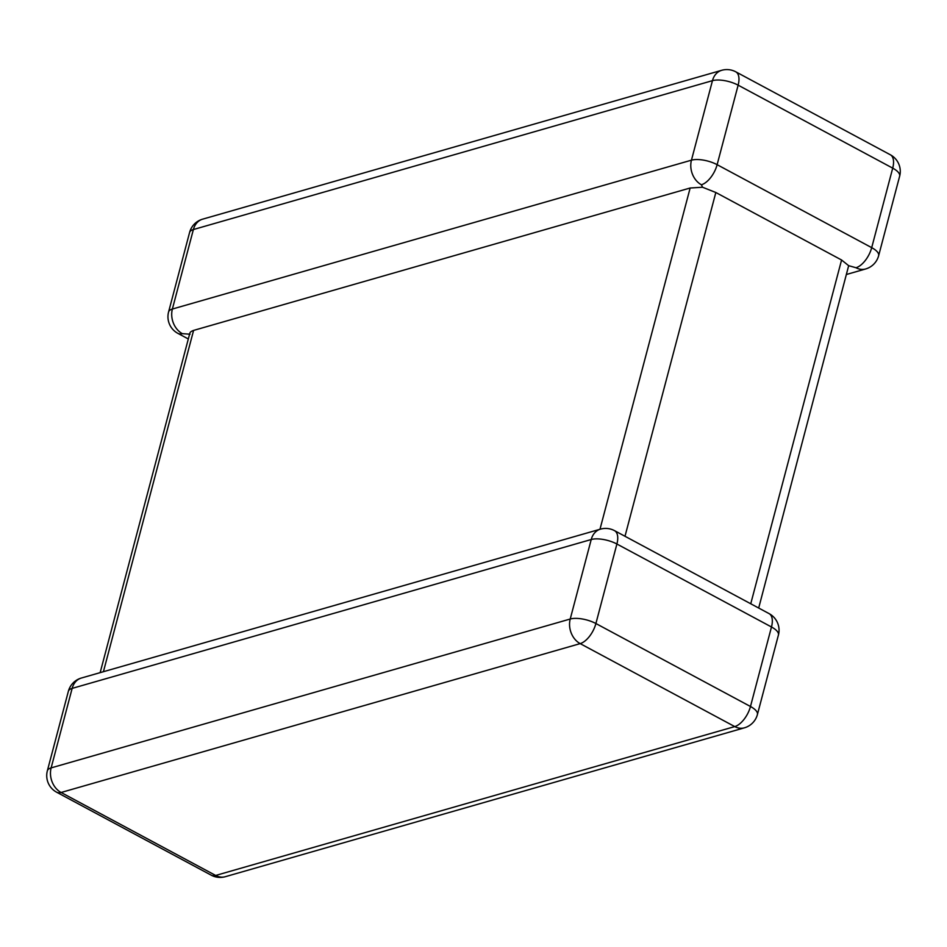 <?xml version="1.0" encoding="UTF-8"?>
<svg xmlns="http://www.w3.org/2000/svg" width="947" height="947" viewBox="0 0 947 947"><rect width="100%" height="100%" fill="white"/><g stroke="black" fill="none" stroke-linecap="round" stroke-linejoin="round"><path stroke-width="1.42" d="M702.532 187.234L701.407 184.772A18.822 14.738 -106 0 1 691.452 160.173L712.464 80.661L193.377 229.541L172.378 309.042A18.822 14.738 74 0 0 182.333 333.64L190.051 334.22C189.317 332.799 190.501 331.533 193.59 330.408L690.15 188.003L702.532 187.234L715.825 192.501L841.575 259.999L848.666 265.681L758.689 608.033M846.843 274.37L865.629 268.972A18.822 14.738 74 0 1 855.993 267.741L848.666 265.681M721.685 70.303A18.822 14.738 74 0 0 712.464 80.661A18.822 7.103 -165.2 0 1 738.139 85.171A18.822 9.328 -61.8 0 0 735.772 71.818A18.822 18.822 0 0 0 721.685 70.303L202.599 219.171A18.822 14.738 -106 0 0 193.377 229.541A18.822 7.103 -165.2 0 0 189.589 232.465L168.578 311.977A18.822 7.103 -165.2 0 1 172.378 309.042L691.452 160.173A18.822 7.103 -165.2 0 1 717.128 164.683L871.702 247.652L892.713 168.14L738.139 85.171L717.128 164.683A18.822 9.328 -61.8 0 1 701.407 184.772M188.311 338.967L177.882 333.368A18.822 9.328 -61.8 0 0 182.333 333.64M769.118 613.632L614.544 530.663A18.822 9.328 -61.8 0 1 616.899 544.016A18.822 7.103 14.8 0 0 591.224 539.518A18.822 14.738 -106 0 1 600.445 529.148L81.371 678.028A18.822 14.738 74 0 0 72.15 688.386L51.138 767.887L570.224 619.018L591.224 539.518L72.15 688.386A18.822 7.103 14.8 0 0 68.362 691.31L47.35 770.822A18.822 7.103 14.8 0 1 51.138 767.887A18.822 14.738 -106 0 0 61.093 792.485L215.679 875.454L734.754 726.586L580.18 643.617L61.093 792.485A18.822 9.328 -61.8 0 1 56.642 792.213L211.228 875.182A18.822 9.328 -61.8 0 0 215.679 875.454A18.822 14.738 -106 0 0 225.315 876.697L744.401 727.829A18.822 18.822 0 0 0 757.411 714.535L778.422 635.023A18.822 18.822 0 0 0 769.118 613.632A18.822 9.328 -61.8 0 1 771.485 626.985L616.899 544.016L595.9 623.528L750.474 706.498L771.485 626.985A18.822 7.103 14.8 0 1 778.422 635.023M715.825 192.501L624.996 536.274M750.746 603.772L841.575 259.999M193.59 330.408L103.424 671.695M599.972 529.29L690.15 188.003M757.411 714.535A18.822 7.103 14.8 0 0 750.474 706.498A18.822 9.328 -61.8 0 1 734.754 726.586A18.822 14.738 74 0 0 744.401 727.829M580.18 643.617A18.822 9.328 -61.8 0 0 595.9 623.528A18.822 7.103 14.8 0 0 570.224 619.018A18.822 14.738 74 0 0 580.18 643.617M899.65 176.178A18.822 7.103 -165.2 0 0 892.713 168.14A18.822 9.328 -61.8 0 0 890.358 154.787A18.822 18.822 0 0 1 899.65 176.178L878.638 255.69A18.822 7.103 -165.2 0 0 871.702 247.652A18.822 9.328 -61.8 0 1 855.993 267.741M211.228 875.182A18.822 18.822 0 0 0 225.315 876.697M47.35 770.822A18.822 18.822 0 0 0 56.642 792.213M614.544 530.663A18.822 18.822 0 0 0 600.445 529.148M81.371 678.028A18.822 18.822 0 0 0 68.362 691.31M735.772 71.818L890.358 154.787M202.599 219.171A18.822 18.822 0 0 0 189.589 232.465M865.629 268.972A18.822 18.822 0 0 0 878.638 255.69M168.578 311.977A18.822 18.822 0 0 0 177.882 333.368M100.157 672.63L189.862 333.131"/></g></svg>
